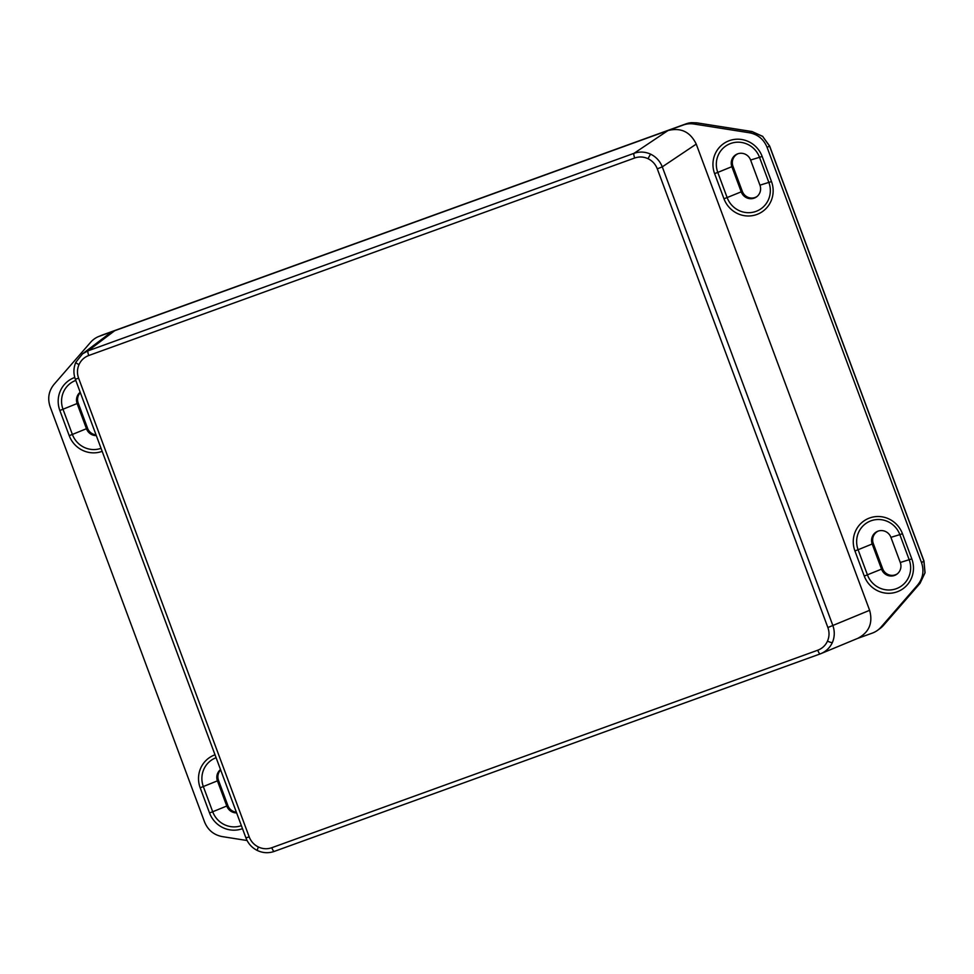 <?xml version="1.0" encoding="UTF-8"?>
<svg xmlns="http://www.w3.org/2000/svg" width="974" height="974" viewBox="0 0 974 974"><rect width="100%" height="100%" fill="white"/><g stroke="black" fill="none" stroke-linecap="round" stroke-linejoin="round"><path stroke-width="1.46" d="M634.695 157.995A4.48 1.047 -109.9 0 1 634.037 153.308L667.994 130.553L114.713 330.71L88.086 350.81L634.037 153.308C639.674 151.408 645.251 151.713 650.766 154.221A4.48 0.621 115.6 0 0 648.087 158.725C643.68 156.68 639.212 156.437 634.695 157.995L88.744 355.51A4.48 1.047 -109.9 0 1 88.086 350.81L82.571 353.83L75.838 362.267A4.48 0.852 24.1 0 1 75.899 362.194L82.546 353.842M650.766 154.221C656.184 156.96 660.019 161.173 662.283 166.858L832.867 625.551C834.864 631.335 834.706 636.996 832.38 642.536C829.799 647.966 825.745 651.752 820.205 653.907A4.48 1.047 -109.9 0 1 820.193 653.907A4.48 1.047 -109.9 0 1 817.746 650.218C822.214 648.526 825.465 645.494 827.486 641.123C829.385 636.692 829.519 632.163 827.876 627.536L657.292 168.843C655.514 164.265 652.446 160.893 648.087 158.725M820.181 653.907L274.254 851.41L820.205 653.907M827.876 627.536L869.624 610.308L696.24 144.103L662.283 166.858L657.292 168.843M82.534 353.83L109.161 333.717L114.713 330.71M667.994 130.553C680.863 127.326 690.274 131.843 696.24 144.103M869.624 610.308C873.069 622.983 869.161 632.309 857.863 638.311L821.106 653.554M857.412 638.494L872.254 633.124A22.378 21.732 -119.1 0 0 877.391 630.421A22.378 21.732 -119.1 0 0 881.02 627.11L883.54 625.308A5.369 1.205 41 0 0 883.588 625.259L879.912 628.607A22.378 21.745 -120.7 0 0 883.54 625.308L919.98 583.402L924.971 572.846L923.863 561.061L769.557 146.137L762.679 136.433L751.94 131.575L696.678 122.846L691.284 122.675A22.378 21.757 -117.7 0 0 686.037 123.856L102.343 335.019A5.369 1.254 -109.9 0 1 102.343 335.019A5.369 1.254 -109.9 0 1 102.355 335.007L99.421 336.249A22.378 21.732 -119.1 0 0 98.435 336.627A22.378 21.732 -119.1 0 0 90.643 342.264L54.02 384.377C48.688 391 47.397 398.451 50.124 406.718L204.589 822.032C207.912 830.079 213.793 834.937 222.194 836.593L247.092 840.525M881.02 627.11L917.654 584.997C922.975 578.373 924.277 570.922 921.538 562.655L767.086 147.342C763.75 139.294 757.882 134.436 749.469 132.781L693.926 124.015A22.378 21.732 -119.1 0 0 683.285 125.013L99.421 336.249M236.365 812.194A10.069 9.789 60.9 0 1 227.879 805.571L218.529 780.418A10.069 9.789 60.9 0 1 220.66 769.959M897.504 573.698A10.069 9.789 60.9 0 1 882.639 568.694L873.288 543.541A10.069 9.789 60.9 0 1 878.378 531.025M757.188 196.383A10.069 9.789 60.9 0 1 742.322 191.379L732.959 166.225A10.069 9.789 60.9 0 1 738.061 153.709M96.049 434.879A10.069 9.789 60.9 0 1 87.563 428.256L78.212 403.102A10.069 9.789 60.9 0 1 80.331 392.644M750.601 160.028A10.227 9.935 -119.1 0 0 737.561 153.88A10.227 9.935 -119.1 0 0 731.9 166.798L741.263 191.951A10.227 9.935 -119.1 0 0 756.774 196.711A10.227 9.935 -119.1 0 0 759.951 185.182L750.601 160.028L759.513 157.313A22.828 22.183 -119.1 0 0 730.695 143.482A22.828 22.183 -119.1 0 0 717.777 172.41L732.959 166.225M890.918 537.344A10.227 9.935 -119.1 0 0 877.891 531.195A10.227 9.935 -119.1 0 0 872.229 544.101L881.58 569.254A10.227 9.935 -119.1 0 0 897.103 574.027A10.227 9.935 -119.1 0 0 900.28 562.497L890.918 537.344L899.842 534.629A22.828 22.183 -119.1 0 0 871.012 520.798A22.828 22.183 -119.1 0 0 858.094 549.726L873.288 543.541M220.514 769.557A10.227 9.935 -119.1 0 0 217.47 780.978L226.82 806.131A10.227 9.935 -119.1 0 0 236.633 812.9M80.185 392.254A10.227 9.935 -119.1 0 0 77.153 403.662L86.503 428.816A10.227 9.935 -119.1 0 0 96.304 435.597M75.424 379.166L75.351 379.239C73.294 373.48 73.464 367.819 75.838 362.267A4.48 0.852 24.1 0 0 79.004 364.605C77.104 369.036 76.97 373.566 78.614 378.192L249.198 836.885C250.975 841.463 254.044 844.835 258.402 847.003C262.822 849.036 267.278 849.279 271.795 847.721L817.746 650.218M88.744 355.51C84.275 357.202 81.037 360.234 79.004 364.605M257.501 850.509A4.48 0.621 -64.4 0 1 257.392 850.521A4.48 0.621 -64.4 0 1 258.402 847.003M246.008 837.859L249.198 836.885M832.38 642.536A4.48 0.852 -155.9 0 1 827.486 641.123M78.614 378.192L75.351 379.239L245.935 837.92C248.139 843.618 251.962 847.818 257.392 850.521C262.931 853.078 268.544 853.382 274.254 851.422A4.48 1.047 -109.9 0 1 274.254 851.422A4.48 1.047 -109.9 0 1 271.795 847.721M693.926 124.015L696.678 122.846A5.369 1.011 -81 0 1 696.8 122.834L691.357 122.663A5.369 1.169 84.6 0 0 691.284 122.675M749.469 132.781L751.94 131.575A5.369 1.011 -81 0 1 752.074 131.551L696.8 122.834A5.369 1.011 -81 0 1 696.921 122.882M767.086 147.342L769.655 146.051L762.679 136.433M917.654 584.997L919.98 583.402A5.369 1.205 41 0 0 920.028 583.353L925.056 572.736L923.961 560.987L769.655 146.051M242.489 828.655A25.994 25.251 60.9 0 1 209.532 812.949L200.181 787.796A25.994 25.251 60.9 0 1 215.023 754.801M762.143 156.412L771.493 181.578A25.994 25.251 60.9 0 1 756.786 214.511A25.994 25.251 60.9 0 1 723.962 198.769L714.612 173.615A25.994 25.251 60.9 0 1 729.319 140.67A25.994 25.251 60.9 0 1 762.143 156.412L759.513 157.313L768.876 182.467A22.828 22.183 -119.1 0 1 755.946 211.407A22.828 22.183 -119.1 0 1 727.128 197.564L723.962 198.769M854.929 550.931A25.994 25.251 60.9 0 1 869.636 517.985A25.994 25.251 60.9 0 1 902.46 533.728L911.81 558.881A25.994 25.251 60.9 0 1 897.103 591.827A25.994 25.251 60.9 0 1 864.279 576.084L854.929 550.931L858.094 549.726L867.444 574.879A22.828 22.183 -119.1 0 0 896.275 588.71A22.828 22.183 -119.1 0 0 909.192 559.782L899.842 534.629L902.46 533.728M102.16 451.339A25.994 25.251 60.9 0 1 69.215 435.646L59.852 410.492A25.994 25.251 60.9 0 1 74.767 377.474M683.285 125.013L686.037 123.856A5.369 1.254 -109.9 0 1 686.049 123.844A5.369 1.254 -109.9 0 1 686.073 123.844L691.357 122.663M921.538 562.655L923.961 560.987M920.028 583.353L883.588 625.259A5.369 1.205 41 0 0 883.625 625.211M762.8 136.409L752.074 131.551A5.369 1.011 -81 0 1 752.184 131.612M714.612 173.615L717.777 172.41L727.128 197.564L742.322 191.379M864.279 576.084L882.639 568.694M216.106 757.723A22.828 22.183 -119.1 0 0 203.347 786.602L212.697 811.756L227.879 805.571M200.181 787.796L218.529 780.418M75.789 380.408A22.828 22.183 -119.1 0 0 63.018 409.287L72.38 434.441L87.563 428.256M59.852 410.492L78.212 403.102M69.215 435.646L72.38 434.441A22.828 22.183 -119.1 0 0 101.04 448.332M209.532 812.949L212.697 811.756A22.828 22.183 -119.1 0 0 241.369 825.648M759.951 185.182L771.493 181.578M900.28 562.497L911.81 558.881M879.912 628.607L877.391 630.421M101.357 335.409L98.447 336.627M102.343 335.019L686.049 123.844"/></g></svg>
